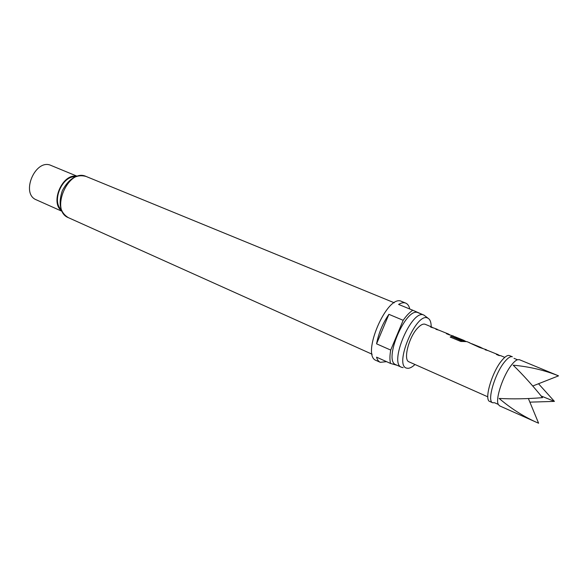 <?xml version="1.0" encoding="UTF-8"?>
<svg xmlns="http://www.w3.org/2000/svg" width="588" height="588" viewBox="0 0 588 588"><rect width="100%" height="100%" fill="white"/><g stroke="black" fill="none" stroke-linecap="round" stroke-linejoin="round"><path stroke-width="0.88" d="M504.769 361.671C507.995 357.754 510.538 356.13 512.391 356.791L509.487 355.593C507.62 354.924 505.07 356.541 501.836 360.444C491.935 372.013 483.814 400.06 489.782 401.472L492.641 402.751C486.717 401.361 494.89 373.277 504.769 361.671M494.604 402.743L492.641 402.751M558.526 375.857L519.373 359.68L517.433 359.746C515.823 360.341 513.956 361.973 511.825 364.619C503.328 374.813 495.177 398.848 498.256 404.375L499.543 405.83L536.021 422.103C522.93 416.142 510.641 408.248 499.146 398.444C512.721 399.171 527.171 398.914 542.504 397.657C532.787 385.625 523.004 374.799 513.162 365.177C529.413 366.662 544.532 370.219 558.526 375.857L532.757 386.007M538.52 383.751L554.418 401.391L529.876 402.148M498.323 354.755L487.283 350.286M504.761 357.357L500.557 355.615L499.05 355.564L496.404 354.461L497.918 354.513M470.503 343.304L479.565 347.457L486.489 349.764M480.962 347.471L471.796 343.73L481.675 347.949M464.527 340.709L461.418 340.548L451.43 336.395L450.188 337.049L460.801 341.474L466.887 341.621L469.768 342.819M464.079 340.452L455.068 336.784L462.322 339.813L461.293 339.864L454.245 336.549M448.548 334.072L438.214 329.89M453.385 336.013L448.901 334.704L446.41 333.668L448.078 333.808M437.332 329.339L432.937 327.692M432.129 327.178L425.19 324.297C423.242 323.576 420.787 324.76 417.833 327.847C408.807 336.931 402.912 360.135 409.05 361.87L487.805 396.826M431.18 326.788C431.18 323.179 430.49 320.607 429.115 319.071L427.77 318.108C416.282 311.522 393.468 366.045 406.8 368.161L407.962 368.309C410.02 368.25 412.364 366.978 414.981 364.501M403.125 367.625L401.501 367.265C388.528 363.303 412.107 308.428 423.911 315.102L428.086 318.262M51.185 165.515L51.149 165.5C35.545 157.922 20.154 193.761 36.39 199.861L61.953 211.276M418.288 312.801L418.215 312.772C406.271 306.039 382.788 360.709 395.886 364.744L401.501 367.265M401.67 301.468L401.538 301.409C387.33 293.493 360.642 355.608 376.166 360.466L380.274 362.326C378.547 361.524 377.305 359.805 376.555 357.159L390.535 363.45L397.157 365.317M386.544 361.649L380.274 362.326M390.711 350.081L376.563 343.833C378.591 333.264 382.7 323.422 388.896 314.323L403.17 320.306L390.711 350.081C389.734 355.571 389.675 360.032 390.535 363.45M423.757 315.043L412.798 310.251C409.66 312.265 406.448 315.616 403.17 320.306M412.798 310.251L398.598 304.43C401.369 302.769 403.735 302.328 405.713 303.114L405.845 303.165C407.763 304.047 409.072 305.995 409.777 309.016M76.609 176.319C62.49 173.107 49.708 202.853 61.762 210.886M388.896 314.323L376.563 343.833M536.021 422.103L538.601 423.22L528.391 398.554M554.418 401.391L541.166 396.003M433.635 327.986L430.688 327.134M449.666 334.646L446.674 333.778M438.861 330.155L435.899 329.302M455.024 336.873L452.709 335.836M461.837 339.791L455.171 336.843M466.019 341.444L464.013 340.614L461.661 340.584M461.367 340.702L451.43 336.395M451.386 336.542L450.305 337.093M482.645 348.353L480.447 347.332M480.153 347.405L471.899 343.796M471.752 343.826L469.114 342.657M499.749 355.461L496.639 354.557M488.26 350.691L485.181 349.794M86.23 176.51L86.135 176.474C68.289 167.756 49.826 210.739 68.428 217.685L372.153 354.248M61.203 209.556C51.399 201.103 62.379 175.533 75.264 176.826M513.971 358.298L517.433 359.746M494.824 402.861L498.256 404.375M394.269 302.776L86.135 176.474C76.719 173.857 68.789 178.583 62.335 190.659C58.021 203.654 60.05 212.658 68.428 217.685M418.215 312.772L423.911 315.102M401.538 301.409L405.713 303.114M51.149 165.5L77.028 176.187"/></g></svg>
